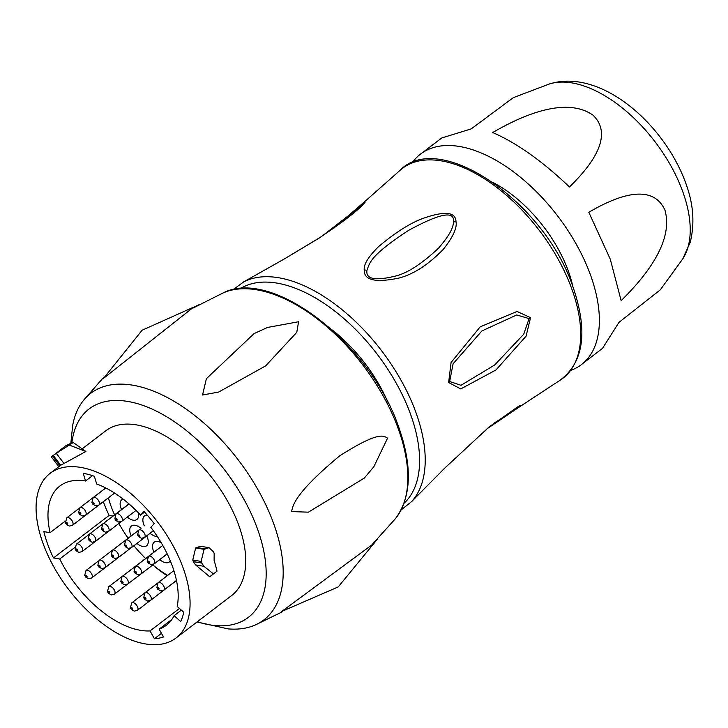<?xml version="1.0" encoding="UTF-8"?>
<svg xmlns="http://www.w3.org/2000/svg" width="728" height="728" viewBox="0 0 728 728"><rect width="100%" height="100%" fill="white"/><g stroke="black" fill="none" stroke-linecap="round" stroke-linejoin="round"><path stroke-width="1.09" d="M530.566 317.645L526.062 336.19L495.986 369.951L460.76 388.916L448.63 382.537L451.087 362.471L480.207 326.836L517.026 311.457L530.566 317.645L529.092 318.6L523.723 334.234L494.649 365.001L461.024 385.285L449.658 381.518L453.116 363.727L481.9 330.94L516.707 314.969L529.092 318.6M489.389 426.681L444.462 468.377L489.389 426.681L520.265 405.223L520.502 406.206L487.141 428.719M364.237 269.842C363.6 264.41 368.404 256.638 378.66 246.537C395.741 232.214 410.747 222.759 423.678 218.173C444.99 210.783 455.764 211.957 456.001 221.703C457.257 227.846 453.025 237.055 443.316 249.331C428.419 264.637 413.659 274.21 399.053 278.05C375.366 282.964 363.763 280.235 364.237 269.842L366.948 270.334C369.988 262.408 369.888 255.828 408.654 230.339C440.031 213.24 454.945 210.419 453.408 221.885C453.589 227.819 448.566 236.636 438.347 248.357C421.448 264.137 406.998 273.419 395.004 276.185C374.984 281.035 365.629 279.088 366.948 270.334M399.253 171.053C438.684 128.501 544.571 201.929 572.863 286.586C588.324 331.531 583.838 362.89 559.404 380.68A132.114 71.18 -127.4 0 0 571.644 288.47A132.114 71.18 -127.4 0 0 488.643 181.545A132.114 71.18 -127.4 0 0 399.253 171.053L364.409 201.874L364.027 203.658L320.42 237.328L284.439 258.886L243.671 281.9L232.969 289.762M332.286 329.993A106.743 57.512 52.6 0 1 388.443 403.503M291.619 511.584L308.408 512.166L364.355 478.05L373.846 466.721L387.551 438.183C384.147 436.245 380.034 430.102 339.621 455.901C293.311 494.367 292.738 506.442 291.619 511.584M197.033 621.967L228.137 628.892A142.579 76.813 -127.4 0 0 255.055 625.07A142.579 76.813 -127.4 0 0 273.409 522.895A142.579 76.813 52.6 0 0 179.889 404.886A142.579 76.813 52.6 0 0 83.438 400.446L103.776 377.195M395.486 518.6A143.152 77.123 -127.4 0 0 398.016 428.055A143.152 77.123 -127.4 0 0 223.096 292.947C272.409 267.312 370.534 344.098 398.571 426.726C412.558 466.293 411.529 496.915 395.486 518.6L371.671 545.081L281.754 611.438L338.22 586.923L377.514 539.038M70.834 443.398L72.682 425.416A142.579 76.813 52.6 0 1 83.438 400.446M298.589 321.74L267.449 327.464L254.026 333.642L206.388 378.678L202.548 395.004L218.682 392.046L265.702 365.838L296.76 332.35L298.589 321.74M198.644 304.914L142.115 330.23L103.622 378.269L191.282 308.963L223.096 292.947M71.863 442.997A131.149 70.662 52.6 0 1 152.88 409.454A131.149 70.662 52.6 0 1 257.175 528.1A131.149 70.662 -127.4 0 1 197.27 621.794M176.003 638.028A103.649 55.847 -127.4 0 0 182.974 567.494A103.649 55.847 52.6 0 0 50.159 473.3A103.649 55.847 52.6 0 0 43.189 543.843A103.649 55.847 -127.4 0 0 176.003 638.028L231.668 595.513A103.649 55.847 -127.4 0 0 238.638 524.97A103.649 55.847 52.6 0 0 105.815 430.776L82.182 448.839M195.559 564.901L209.673 576.758L213.422 573.891L203.94 566.311L201.692 563.026A116.052 62.526 -127.4 0 0 201.119 561.434L204.058 549.331L195.659 547.911L192.756 560.023A103.649 55.847 52.6 0 1 193.32 561.616L195.559 564.901L203.94 566.311M213.422 573.891L216.999 571.162A116.052 62.526 -127.4 0 0 214.105 560.414L214.168 553.498A116.052 62.526 -127.4 0 0 213.595 551.906L209 547.684L200.619 546.264L195.659 547.911M204.058 549.331L209 547.684M73.246 442.506L53.217 455.373A116.052 62.526 -127.4 0 0 52.407 455.974L59.933 465.829A103.649 55.847 52.6 0 1 60.752 465.238L85.904 451.478L73.246 442.506A116.052 62.526 -127.4 0 0 66.748 445.39L65.693 445.845A116.052 62.526 -127.4 0 0 64.874 446.446L51.36 456.902L58.832 466.675M150.05 630.921L154.409 638.738A96.769 52.134 -127.4 0 0 163.491 636.982L159.132 629.165A87.642 47.22 -127.4 0 0 166.284 625.307A87.642 47.22 -127.4 0 0 174.101 615.688L180.671 621.503A96.769 52.134 -127.4 0 0 183.765 612.284L177.204 606.47A87.642 47.22 52.6 0 0 150.796 527.263L154.218 523.641A96.769 52.134 -127.4 0 0 143.998 511.493L140.577 515.115A87.642 47.22 52.6 0 0 96.678 483.974L94.367 476.294A96.769 52.134 -127.4 0 0 83.247 473.3L85.549 480.99A87.642 47.22 52.6 0 0 59.878 486.022A87.642 47.22 52.6 0 0 50.096 532.668L43.853 531.613A96.769 52.134 -127.4 0 0 53.481 557.93L59.723 558.986A87.642 47.22 -127.4 0 0 150.05 630.921L179.452 608.462M53.481 557.93L109.145 515.406L113.04 516.061M59.723 558.986L74.784 547.483M103.34 501.692A96.769 52.134 -127.4 0 0 109.145 515.406M50.096 532.668L65.156 521.166M85.549 480.99L92.52 475.657M105.342 488.27A87.642 47.22 52.6 0 1 105.232 487.696M140.577 515.115L144.544 512.084M174.101 615.688L181.354 610.146M159.132 629.165L171.89 619.419M154.409 638.738L161.461 633.342M176.595 581.117A87.642 47.22 52.6 0 1 176.076 580.853M167.213 575.739A87.642 47.22 52.6 0 1 153.462 565.456M114.596 514.878A80.48 43.361 -127.4 0 1 111.157 506.506A80.48 43.361 52.6 0 1 108.399 497.825M118.901 523.477A80.48 43.361 -127.4 0 0 128.146 538.192M133.907 545.727A80.48 43.361 -127.4 0 0 145.646 558.494M152.834 564.937A80.48 43.361 -127.4 0 0 167.658 575.393M138.284 512.694A12.449 6.707 52.6 0 1 136.928 519.483A12.449 6.707 52.6 0 1 133.251 520.192A12.449 6.707 52.6 0 1 127.291 517.098M121.549 509.564A12.449 6.707 52.6 0 1 121.813 499.69A12.449 6.707 52.6 0 1 123.078 499.062M146.792 535.872A12.449 6.707 52.6 0 1 146.565 545.8A12.449 6.707 52.6 0 1 142.879 546.51A12.449 6.707 52.6 0 1 136.928 543.416M131.186 535.881A12.449 6.707 52.6 0 1 131.44 526.007A12.449 6.707 52.6 0 1 135.117 525.298A12.449 6.707 52.6 0 1 141.032 528.355M157.312 536.472A12.449 6.707 52.6 0 1 156.001 536.381A12.449 6.707 52.6 0 1 150.105 533.342M144.335 525.825A12.449 6.707 52.6 0 1 144.554 515.879A12.449 6.707 52.6 0 1 147.211 515.078M170.297 560.842A12.449 6.707 52.6 0 1 169.306 561.989A12.449 6.707 52.6 0 1 165.629 562.699A12.449 6.707 52.6 0 1 159.741 559.659M153.963 552.143A12.449 6.707 52.6 0 1 154.19 542.196A12.449 6.707 52.6 0 1 157.867 541.486A12.449 6.707 52.6 0 1 161.225 542.751M69.67 445.236L85.904 451.478M341.059 222.941L361.343 204.805L365.11 202.175L363.545 203.849C358.167 210.265 343.616 221.503 319.892 237.556L284.439 258.886M488.761 427.391L517.162 407.198L520.402 405.441L516.853 408.399L494.039 423.186M572.854 286.559A99.718 53.726 -127.4 0 0 568.195 270.716A99.718 53.726 52.6 0 0 493.602 182.819M412.212 162.735A132.487 71.38 52.6 0 1 419.583 154.809A132.487 71.38 52.6 0 1 509.036 168.596A132.487 71.38 52.6 0 1 590.29 274.456A132.487 71.38 -127.4 0 1 580.425 365.338L602.493 348.366L618.991 322.34L660.214 289.917L682.764 258.877A111.966 60.324 -127.4 0 0 682.545 191.064A111.966 60.324 -127.4 0 0 549.203 84.048L513.322 97.652L471.207 128.892L441.76 137.974L419.583 154.809M570.834 370.361A132.487 71.38 -127.4 0 0 580.425 365.338M610.264 259.15L588.806 212.294C644.253 179.771 659.677 198.498 664.946 210.155C668.532 223.077 671.007 251.615 621.139 300.646L610.264 259.15M569.451 186.95C614.277 143.443 601.692 123.323 592.783 115.006C581.927 107.553 555.082 96.323 492.701 132.532C516.689 142.943 542.269 161.079 569.451 186.95M401.146 509.909L411.548 501.647A138.875 74.82 -127.4 0 0 415.697 411.866A138.875 74.82 -127.4 0 0 243.671 281.9M448.63 382.537L449.658 381.518M404.04 503.266A135.171 72.827 -127.4 0 0 410.328 413.631A135.171 72.827 -127.4 0 0 240.131 288.716M201.692 563.026L193.32 561.616M201.119 561.434L192.756 560.023M204.686 548.857L196.287 547.438M82.382 548.43A4.677 2.521 -127.4 0 0 76.385 544.171L75.075 549.076L76.14 550.832L78.97 552.397L82.064 551.615A4.677 2.521 -127.4 0 0 82.382 548.43M77.35 549.913A0.937 0.501 -127.4 0 0 76.085 549.704A0.937 0.501 -127.4 0 0 77.35 549.913M72.755 522.113A4.677 2.521 -127.4 0 0 66.748 517.854L65.447 522.759L66.512 524.515L69.333 526.08L72.436 525.298A4.677 2.521 -127.4 0 0 72.755 522.113M67.722 523.596A0.937 0.501 -127.4 0 0 66.457 523.386A0.937 0.501 -127.4 0 0 67.722 523.596M92.01 574.747A4.677 2.521 -127.4 0 0 86.013 570.488L84.703 575.393L85.777 577.149L88.598 578.715L91.701 577.932A4.677 2.521 -127.4 0 0 92.01 574.747M86.978 576.23A0.937 0.501 -127.4 0 0 85.713 576.021A0.937 0.501 -127.4 0 0 86.978 576.23M85.868 511.984A4.677 2.521 -127.4 0 0 79.871 507.735L78.56 512.63L79.625 514.387L82.455 515.952L85.549 515.169A4.677 2.521 -127.4 0 0 85.868 511.984M80.835 513.477A0.937 0.501 -127.4 0 0 79.57 513.258A0.937 0.501 -127.4 0 0 80.835 513.477M95.495 538.301A4.677 2.521 -127.4 0 0 89.498 534.052L88.188 538.947L89.262 540.704L92.083 542.269L95.186 541.486A4.677 2.521 -127.4 0 0 95.495 538.301M90.463 539.794A0.937 0.501 -127.4 0 0 89.198 539.575A0.937 0.501 -127.4 0 0 90.463 539.794M105.123 564.619A4.677 2.521 -127.4 0 0 99.126 560.369L97.825 565.265L98.89 567.021L101.711 568.586L104.814 567.804A4.677 2.521 -127.4 0 0 105.123 564.619M100.091 566.111A0.937 0.501 -127.4 0 0 98.835 565.893A0.937 0.501 -127.4 0 0 100.091 566.111M114.76 590.936A4.677 2.521 -127.4 0 0 108.763 586.686L107.453 591.582L108.517 593.338L111.348 594.903L114.442 594.121A4.677 2.521 -127.4 0 0 114.76 590.936M109.728 592.428A0.937 0.501 -127.4 0 0 108.463 592.21A0.937 0.501 -127.4 0 0 109.728 592.428M99.172 501.892A4.677 2.521 -127.4 0 0 93.175 497.643L91.865 502.538L92.929 504.295L95.759 505.86L98.853 505.077A4.677 2.521 -127.4 0 0 99.172 501.892M94.14 503.385A0.937 0.501 -127.4 0 0 92.875 503.166A0.937 0.501 -127.4 0 0 94.14 503.385M108.8 528.21A4.677 2.521 -127.4 0 0 102.803 523.951L101.492 528.856L102.566 530.612L105.387 532.177L108.49 531.395A4.677 2.521 -127.4 0 0 108.8 528.21M103.767 529.693A0.937 0.501 -127.4 0 0 102.502 529.484A0.937 0.501 -127.4 0 0 103.767 529.693M118.437 554.527A4.677 2.521 -127.4 0 0 112.43 550.268L111.129 555.173L112.194 556.929L115.015 558.494L118.118 557.712A4.677 2.521 -127.4 0 0 118.437 554.527M113.404 556.01A0.937 0.501 -127.4 0 0 112.139 555.801A0.937 0.501 -127.4 0 0 113.404 556.01M128.064 580.844A4.677 2.521 -127.4 0 0 122.067 576.585L120.757 581.49L121.822 583.246L124.652 584.812L127.746 584.029A4.677 2.521 -127.4 0 0 128.064 580.844M123.032 582.327A0.937 0.501 -127.4 0 0 121.767 582.118A0.937 0.501 -127.4 0 0 123.032 582.327M137.692 607.161A4.677 2.521 -127.4 0 0 131.695 602.902L130.385 607.807L131.459 609.564L134.28 611.129L137.383 610.346A4.677 2.521 -127.4 0 0 137.692 607.161M132.66 608.644A0.937 0.501 -127.4 0 0 131.395 608.435A0.937 0.501 -127.4 0 0 132.66 608.644M122.104 518.118A4.677 2.521 -127.4 0 0 116.107 513.859L114.806 518.764L115.87 520.52L118.691 522.085L121.794 521.303A4.677 2.521 -127.4 0 0 122.104 518.118M117.072 519.601A0.937 0.501 -127.4 0 0 115.816 519.392A0.937 0.501 -127.4 0 0 117.072 519.601M131.741 544.435A4.677 2.521 -127.4 0 0 125.735 540.176L124.433 545.081L125.498 546.837L128.319 548.402L131.422 547.62A4.677 2.521 -127.4 0 0 131.741 544.435M126.708 545.918A0.937 0.501 -127.4 0 0 125.444 545.709A0.937 0.501 -127.4 0 0 126.708 545.918M141.369 570.752A4.677 2.521 -127.4 0 0 135.372 566.493L134.061 571.398L135.126 573.154L137.956 574.72L141.05 573.937A4.677 2.521 -127.4 0 0 141.369 570.752M136.336 572.235A0.937 0.501 -127.4 0 0 135.071 572.026A0.937 0.501 -127.4 0 0 136.336 572.235M150.996 597.069A4.677 2.521 -127.4 0 0 144.999 592.81L143.689 597.715L144.763 599.462L147.584 601.037L150.687 600.254A4.677 2.521 -127.4 0 0 150.996 597.069M145.964 598.553A0.937 0.501 -127.4 0 0 144.699 598.343A0.937 0.501 -127.4 0 0 145.964 598.553M144.854 534.307A4.677 2.521 -127.4 0 0 138.857 530.057L137.547 534.953L138.611 536.709L141.441 538.274L144.535 537.491A4.677 2.521 -127.4 0 0 144.854 534.307M139.822 535.799A0.937 0.501 -127.4 0 0 138.557 535.581A0.937 0.501 -127.4 0 0 139.822 535.799M154.482 560.624A4.677 2.521 -127.4 0 0 148.485 556.374L147.174 561.27L148.248 563.026L151.069 564.591L154.172 563.809A4.677 2.521 -127.4 0 0 154.482 560.624M149.449 562.116A0.937 0.501 -127.4 0 0 148.184 561.898A0.937 0.501 -127.4 0 0 149.449 562.116M164.119 586.941A4.677 2.521 -127.4 0 0 158.113 582.682L156.811 587.587L157.876 589.343L160.697 590.909L163.8 590.126A4.677 2.521 -127.4 0 0 164.119 586.941M159.077 588.433A0.937 0.501 -127.4 0 0 157.821 588.215A0.937 0.501 -127.4 0 0 159.077 588.433M53.217 455.373L60.752 465.238M56.229 453.289L63.773 463.163M456.001 221.703L453.408 221.885M320.42 237.328L319.883 237.556M559.404 380.68L520.511 406.197M411.548 501.647L444.471 468.368M255.055 625.07L282.828 611.565M364.355 478.05L373.846 466.721M50.159 473.3L59.933 465.829M88.898 534.607L76.385 544.171M121.385 521.576L82.064 551.615M79.27 508.29L66.748 517.854M114.615 493.074L72.436 525.298M98.535 560.924L86.013 570.488M131.013 547.893L91.701 577.932M105.751 487.96L79.871 507.735M98.289 505.441L85.549 515.169M128.974 503.885L89.498 534.052M107.917 531.759L95.186 541.486M138.857 530.057L99.126 560.369M117.545 558.076L104.814 567.804M162.772 545.418L108.763 586.686M127.182 584.393L114.442 594.121M105.806 487.988L93.175 497.643M114.587 493.056L98.853 505.077M129.02 503.931L102.803 523.951M121.221 521.667L108.49 531.395M138.502 530.357L112.43 550.268M130.858 547.984L118.118 557.712M148.13 556.674L122.067 576.585M140.486 574.301L127.746 584.029M157.767 582.991L131.695 602.902M150.114 600.618L137.383 610.346M129.065 503.967L116.107 513.859M136.027 510.428L121.794 521.303M138.256 530.612L125.735 540.176M153.426 530.812L131.422 547.62M147.884 556.929L135.372 566.493M167.222 553.944L141.05 573.937M157.521 583.246L144.999 592.81M176.476 580.544L150.687 600.254M153.371 530.739L144.535 537.491M162.781 545.445L148.485 556.374M167.176 553.871L154.172 563.809M173.874 570.643L158.113 582.682M176.458 580.453L163.8 590.126M267.449 327.464L254.026 333.642M333.906 228.137L364.4 201.874M682.764 258.877L690.271 242.224C696.641 215.898 689.907 194.412 685.476 182.355C663.754 123.332 600.318 67.759 549.203 84.048"/></g></svg>
